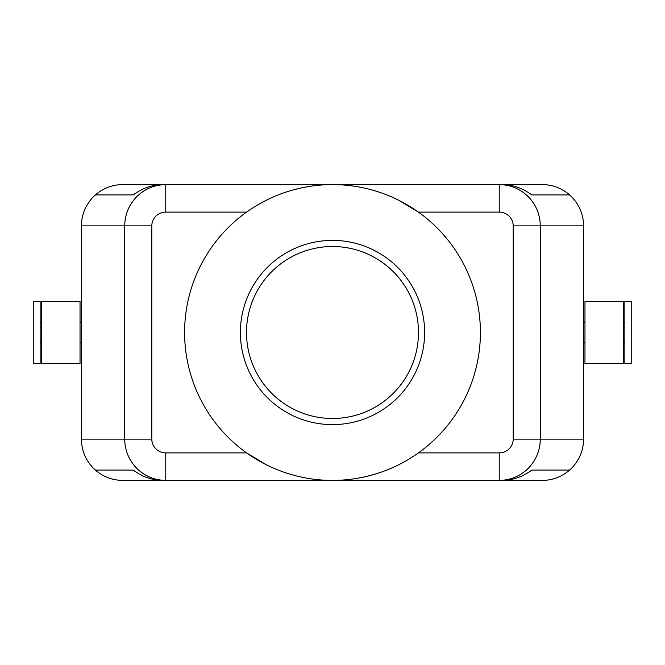 <?xml version="1.0" encoding="UTF-8"?>
<svg xmlns="http://www.w3.org/2000/svg" width="665" height="665" viewBox="0 0 665 665"><rect width="100%" height="100%" fill="white"/><g stroke="black" fill="none" stroke-linecap="round" stroke-linejoin="round"><path stroke-width="1" d="M380.654 472.35C364.329 477.794 348.277 480.479 332.5 480.404L499.224 480.404C510.496 480.221 520.171 476.19 528.268 468.318C536.106 460.18 540.113 450.454 540.296 439.133L540.296 225.867C540.113 214.546 536.106 204.82 528.268 196.682C520.171 188.81 510.496 184.779 499.224 184.596L165.776 184.596C154.504 184.779 144.829 188.81 136.732 196.682C128.894 204.82 124.887 214.546 124.704 225.867L151.803 225.867A13.973 13.757 180 0 1 165.776 212.11L246.574 212.11M398.468 200.123L418.426 212.11L499.224 212.11A13.973 13.757 0 0 1 513.197 225.867L513.197 439.133A13.973 13.757 0 0 1 499.224 452.89L499.224 480.404L502.258 480.404C512.79 480.271 522.64 476.83 531.801 470.089L569.406 470.089L567.993 471.452L571.509 468.318C579.381 460.18 583.413 450.454 583.596 439.133L583.596 225.867C583.413 214.546 579.381 204.82 571.509 196.682L567.993 193.548L569.406 194.911L531.801 194.911C522.64 188.17 512.79 184.729 502.258 184.596L542.316 184.596C551.884 184.695 560.437 187.68 567.993 193.548M165.776 212.11L165.776 184.596L162.742 184.596C152.21 184.729 142.36 188.17 133.2 194.911L95.594 194.911L97.007 193.548L93.491 196.682C85.619 204.82 81.587 214.546 81.404 225.867L124.704 225.867L124.704 439.133C124.887 450.454 128.894 460.18 136.732 468.318C144.829 476.19 154.504 480.221 165.776 480.404L165.776 452.89A13.973 13.757 180 0 1 151.803 439.133L151.803 225.867M499.224 212.11L499.224 184.596M376.822 191.395L380.654 192.65M97.007 471.452L95.594 470.089L133.2 470.089C142.36 476.83 152.21 480.271 162.742 480.404L122.684 480.404C113.117 480.305 104.563 477.32 97.007 471.452L93.491 468.318C85.619 460.18 81.587 450.454 81.404 439.133L81.404 225.867M623.496 332.5L623.496 301.544L584.967 301.544L584.967 363.456L623.496 363.456L623.496 332.5M631.75 332.5L631.75 301.544L624.867 301.544L624.867 363.456L631.75 363.456L631.75 332.5M41.504 363.456L41.504 301.544L80.033 301.544L80.033 363.456L41.504 363.456M33.25 363.456L33.25 301.544L40.133 301.544L40.133 363.456L33.25 363.456M97.007 193.548C104.563 187.68 113.117 184.695 122.684 184.596L332.5 184.596C316.723 184.521 300.671 187.206 284.346 192.65M567.993 471.452C560.437 477.32 551.884 480.305 542.316 480.404L165.776 480.404M288.178 473.605L284.346 472.35M480.404 332.5A147.904 147.904 0 0 0 332.5 184.596A147.904 147.904 0 0 0 184.596 332.5A147.904 147.904 0 0 0 332.5 480.404A147.904 147.904 0 0 0 480.404 332.5M418.493 332.5A85.993 85.993 0 0 1 332.5 418.493A85.993 85.993 0 0 1 246.507 332.5A85.993 85.993 0 0 1 332.5 246.507A85.993 85.993 0 0 1 418.493 332.5M424.611 332.5A92.111 92.111 0 0 1 332.5 424.611A92.111 92.111 0 0 1 240.389 332.5A92.111 92.111 0 0 1 332.5 240.389A92.111 92.111 0 0 1 424.611 332.5M266.532 464.877L246.574 452.89L165.776 452.89M122.684 480.404L542.316 480.404M542.316 184.596L122.684 184.596M569.406 470.089L531.801 470.089M133.2 470.089L95.594 470.089M569.406 194.911L531.801 194.911M133.2 194.911L95.594 194.911M81.404 439.133L151.803 439.133M513.197 439.133L583.596 439.133M513.197 225.867L583.596 225.867M499.224 452.89L418.426 452.89M624.867 322.184L623.496 322.184M584.967 322.184L583.596 322.184M40.133 342.816L41.504 342.816M80.033 342.816L81.404 342.816M81.404 322.184L80.033 322.184M41.504 322.184L40.133 322.184M584.967 342.816L583.596 342.816M624.867 342.816L623.496 342.816"/></g></svg>
